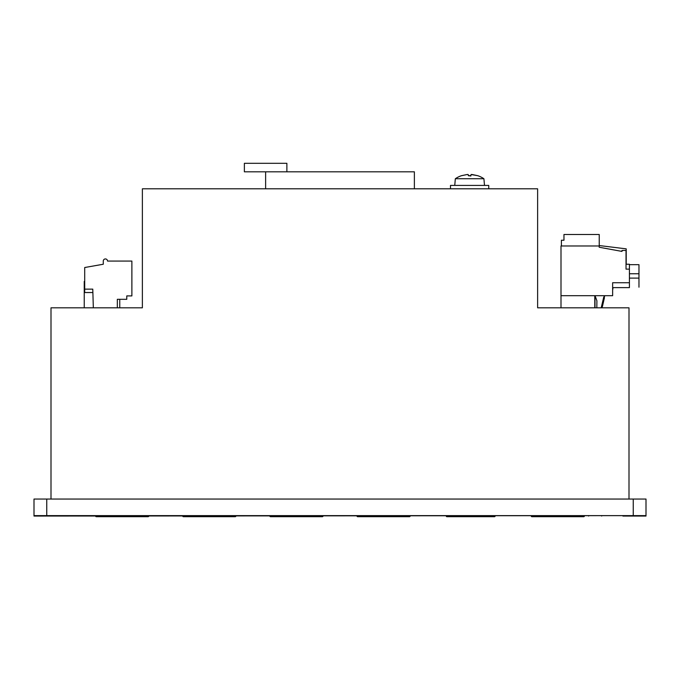 <?xml version="1.0" encoding="UTF-8"?>
<svg xmlns="http://www.w3.org/2000/svg" width="680" height="680" viewBox="0 0 680 680"><rect width="100%" height="100%" fill="white"/><g stroke="black" fill="none" stroke-linecap="round" stroke-linejoin="round"><path stroke-width="1.02" d="M629 499.052L629 307.81L537.625 307.81L537.625 188.81L142.375 188.81L142.375 307.81L51 307.81L51 499.052M595.042 295.698L596.904 300.798L595.042 295.698L596.904 300.798L596.827 307.81M601.562 306.57L603.746 297.075L601.562 306.57A12.75 12.75 0 0 1 601.205 307.802L603.746 297.075L605.132 295.698M596.904 307.25L596.827 307.802A2.125 2.125 0 0 0 596.904 307.25M594.779 307.81L594.779 295.698L561 295.698L561 307.81M594.779 295.698L612.637 295.698L612.637 282.736L629.425 282.736L629.425 269.135L626.025 269.135L626.025 250.435L621.987 250.435L621.987 251.413L599.19 247.239L599.19 245.973L561 245.973L561 295.698M595 295.698L595 307.81M604.435 297.755L602.608 305.677A12.75 12.75 -90 0 1 601.91 307.802A12.75 12.75 -90 0 0 602.608 305.677L604.435 296.387M622.888 516.052L646 516.052L646 499.052L34 499.052L34 516.052L622.888 515.627M621.987 251.413L599.19 247.239M646 515.627L34 515.627M119.765 299.31L119.765 307.81M84.235 307.81L84.235 281.46L84.703 281.46M107.525 261.06A2.125 2.125 0 0 0 105.4 258.935A2.125 2.125 0 0 0 103.275 261.06A2.125 2.125 0 0 1 105.4 258.935A2.125 2.125 0 0 1 107.525 261.06L131.877 261.06L131.877 295.911L126.778 295.911L126.778 299.31L117.334 299.31L117.334 307.81M103.275 264.24L84.703 267.521L84.703 289.136L92.778 289.136L93.33 307.81M488.75 188.81L488.75 185.41L450.5 185.41L450.5 188.81M414.375 188.81L414.375 171.81L244.375 171.81L244.375 163.31L286.875 163.31L286.875 171.81M265.625 188.81L265.625 171.81M629.425 269.135L629.425 264.248L626.025 264.248M612.637 287.623L629.425 287.623L629.425 282.727M626.221 264.248L626.221 248.854L599.233 245.548L599.233 234.498L563.958 234.498L563.983 240.236L561.408 240.236L561.408 245.973M612.637 290.148L613.045 287.623M629.425 264.673L638.971 264.673L638.971 278.111L629.425 278.111M638.971 273.751L629.425 273.751M103.275 261.06L103.275 264.248M607.308 246.534L599.233 245.548M563.958 234.515L563.958 240.236L563.958 234.515M638.971 278.111L638.971 287.198M91.375 515.627L91.375 516.052M588.625 515.627L588.625 516.052M92.778 292.536L84.703 292.536L84.703 289.136M477.606 175.669L477.606 175.669A0.561 0.561 0 0 1 477.708 175.678L472.141 174.522L471.053 174.522L470.909 175.695L471.053 174.522L477.785 175.695A25.5 25.5 0 0 1 483.913 178.738L455.337 178.738L454.75 185.41M461.644 175.669L461.644 175.669A0.561 0.561 0 0 0 461.465 175.695A25.5 25.5 0 0 0 455.337 178.738M468.197 174.522L468.341 175.695L468.197 174.522L467.109 174.522L468.197 174.522M461.567 175.695L467.109 174.522L461.465 175.695M468.341 175.695L470.892 175.975M531.887 516.689A0.637 0.637 0 0 1 531.25 516.052A0.637 0.637 0 0 0 531.887 516.689L535.5 516.689L531.887 516.689M535.5 516.052L535.5 516.689L583.737 516.689L580.125 516.689L580.125 515.627M584.375 516.052A0.637 0.637 0 0 1 583.737 516.689M183.387 516.689A0.637 0.637 0 0 1 182.75 516.052A0.637 0.637 0 0 0 183.387 516.689L187 516.689L183.387 516.689M187 516.052L187 516.689L235.237 516.689L231.625 516.689L231.625 516.052M235.875 516.052A0.637 0.637 0 0 1 235.237 516.689M270.512 516.689L274.125 516.689L270.512 516.689A0.637 0.637 0 0 1 269.875 516.052A0.637 0.637 0 0 0 270.512 516.689M274.125 516.052L274.125 516.689L322.363 516.689L318.75 516.689L318.75 516.052M323 516.052A0.637 0.637 0 0 1 322.363 516.689M361.25 516.052L361.25 516.689L357.637 516.689A0.637 0.637 0 0 1 357 516.052A0.637 0.637 0 0 0 357.637 516.689L409.488 516.689L405.875 516.689L405.875 516.052M410.125 516.052A0.637 0.637 0 0 1 409.488 516.689M495.125 516.052A0.637 0.637 0 0 1 494.488 516.689L446.887 516.689L450.5 516.689L450.5 516.052M490.875 516.052L490.875 516.689L494.488 516.689M446.887 516.689A0.637 0.637 0 0 1 446.25 516.052M95.625 516.052A0.637 0.637 0 0 0 96.263 516.689L99.875 516.689L96.263 516.689A0.637 0.637 0 0 1 95.625 516.052M99.875 515.627L99.875 516.689L148.112 516.689L144.5 516.689L144.5 516.052M148.75 516.052A0.637 0.637 0 0 1 148.112 516.689M46.75 499.052L46.75 515.627M633.25 515.627L633.25 499.052M57.111 516.052L57.111 515.627M601.664 515.627L601.664 516.052M78.336 516.052L78.336 515.627M483.913 178.738L484.5 185.41M470.9 175.669L468.35 175.669L470.9 175.669"/></g></svg>
